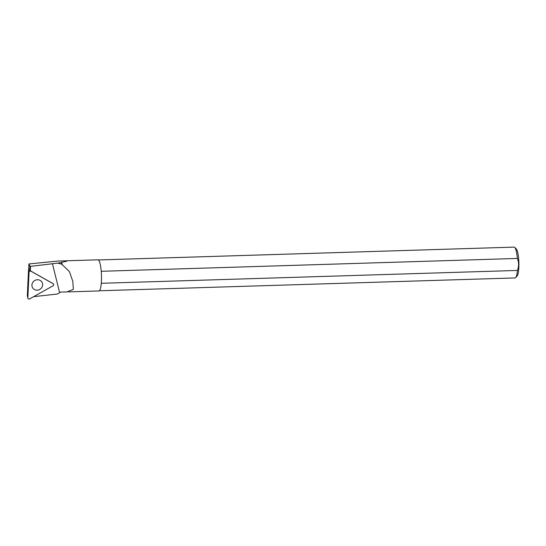 <?xml version="1.0" encoding="UTF-8"?>
<svg xmlns="http://www.w3.org/2000/svg" width="546" height="546" viewBox="0 0 546 546"><rect width="100%" height="100%" fill="white"/><g stroke="black" fill="none" stroke-linecap="round" stroke-linejoin="round"><path stroke-width="0.82" d="M27.341 295.707L28.522 270.011L29.443 269.956M29.061 272.317L27.839 297.843A1.283 1.201 147.4 0 0 29.675 298.88L52.996 285.817A1.283 1.201 147.4 0 0 53.098 283.688L30.999 271.226A1.283 1.201 147.4 0 0 29.061 272.317L28.522 270.011M34.384 289.51A5.46 5.112 147.4 0 0 41.353 288.104A5.46 5.112 147.4 0 0 41.284 281.272A5.46 5.112 147.4 0 0 40.172 280.412A5.46 5.112 147.4 0 0 33.92 281.101A5.46 5.112 147.4 0 0 32.248 287.053A5.46 5.112 147.4 0 0 34.384 289.51M29.955 266.004L30.48 266.366L30.344 270.918L29.696 270.331L29.955 266.004L28.918 263.936L27.819 284.719M61.684 264.162L62.285 264.708A15.581 2.996 -91.8 0 0 61.486 262.319L61.684 264.162L57.746 263.124L30.48 266.366M30.344 270.918A1.194 1.119 -32.6 0 1 30.815 271.062L52.928 283.531A1.194 1.119 -32.6 0 1 53.201 283.749M33.647 296.662L57.439 294.021L59.63 292.724L52.43 263.629M28.918 263.936L58.47 261.008L64.974 260.831C68.557 260.729 67.397 261.227 61.486 262.319M62.285 264.708L69.39 271.567L72.83 281.415L73.348 289.421L66.592 291.994L60.831 292.035L59.63 292.724M68.284 291.898L98.942 290.957A15.581 2.996 -91.8 0 0 101.46 275.293A15.581 2.996 -91.8 0 0 97.98 259.814L64.974 260.831M57.746 263.124L61.172 262.551M98.416 259.957L514.141 247.12A15.418 2.969 88.2 0 1 514.735 247.399A15.418 2.969 88.2 0 1 517.362 258.442C518.973 262.387 518.987 266.387 517.403 270.441A15.418 2.969 88.2 0 1 515.67 277.621A15.418 2.969 88.2 0 1 515.096 277.934L99.365 290.779M517.403 270.441L101.283 283.292M101.235 271.294L517.362 258.442M514.735 247.399L516.311 248.942A13.793 2.655 88.2 0 1 518.7 269.56A13.793 2.655 88.2 0 1 517.151 275.983L515.67 277.621M29.409 269.936L29.696 270.331M53.098 283.688L30.999 271.226C29.982 270.918 29.334 271.28 29.061 272.317L27.839 297.843C28.017 298.874 28.631 299.222 29.675 298.88L52.996 285.817C53.836 285.094 53.87 284.391 53.098 283.688L52.805 283.463M27.3 295.543L27.839 297.843M29.034 269.724L29.607 270.168M52.866 283.497L53.228 283.777M27.307 295.625L27.86 298.15"/></g></svg>
